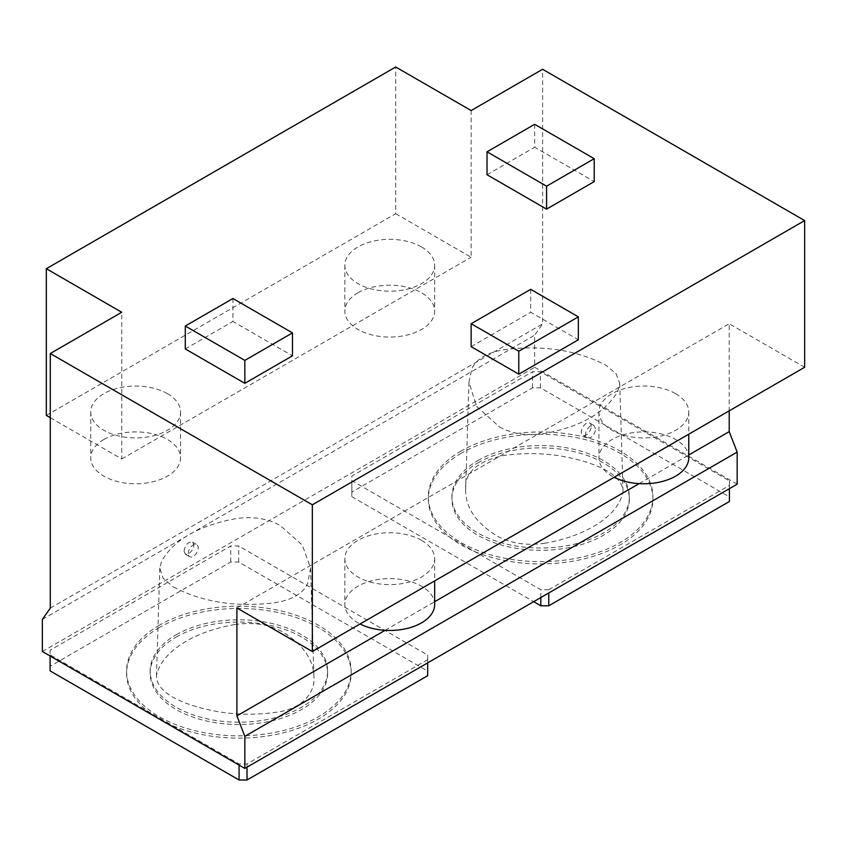 <?xml version="1.0" encoding="UTF-8"?>
<svg xmlns="http://www.w3.org/2000/svg" width="847" height="847" viewBox="0 0 847 847"><rect width="100%" height="100%" fill="white"/><g stroke="black" fill="none" stroke-linecap="round" stroke-linejoin="round"><path stroke-width="0.64" stroke-dasharray="4.24 3.18" d="M595.483 428.762L594.022 425.543C589.861 422.642 582.048 435.337 587.172 437.793L590.804 437.518C593.768 435.4 595.325 432.478 595.483 428.762M591.248 426.306A7.02 4.055 120 0 0 589.787 423.098A7.02 4.055 120 0 0 582.778 427.153A7.02 4.055 120 0 0 582.778 435.252A7.02 4.055 120 0 0 588.178 433.368A7.02 4.055 120 0 0 591.248 426.306M499.391 426.867C511.937 433.855 526.675 436.141 543.594 433.696C580.915 426.772 605.7 412.563 617.929 391.049L619.718 383.363L616.055 373.622L606.156 365.375C576.892 350.086 542.969 344.835 504.389 349.631C487.501 352.437 476.692 358.715 471.959 368.477L468.952 382.082L476.501 406.274L499.391 426.867M544.515 543.276C585.002 536.479 619.316 516.045 623.021 491.048C621.709 471.398 587.447 460.63 559.645 455.813C541.148 452.986 522.461 452.88 503.584 455.517C476.893 461.499 464.23 472.933 465.628 489.799C465.448 507.491 475.908 522.874 497.009 535.929C510.497 543.425 526.336 545.87 544.515 543.276M477.888 460.577A88.713 51.222 180 0 1 574.573 449.471A88.713 51.222 180 0 1 629.342 496.797A88.713 51.222 180 0 1 540.63 548.02A88.713 51.222 180 0 1 451.906 496.797A88.713 51.222 180 0 1 477.888 460.577M548.761 589.745L729.415 485.447L729.415 480.863L540.428 371.759L532.488 371.759L351.833 476.056L351.833 480.641L540.82 589.745L548.761 589.745L548.761 592.953M729.415 488.655L729.415 485.447M540.82 597.537L540.82 589.745M729.415 501.498L729.415 496.914L540.428 387.799L532.488 387.799L351.833 492.096L351.833 496.681L351.833 480.641M351.833 496.681L533.674 601.666M351.833 492.096L351.833 476.056M532.488 387.799L532.488 371.759M540.428 387.799L540.428 371.759M729.415 496.914L729.415 480.863M688.77 457.825A44.923 25.929 0 0 0 675.61 439.487A44.923 25.929 0 0 0 612.085 439.487A44.923 25.929 0 0 0 598.935 457.825A44.923 25.929 0 0 0 614.139 477.274M675.61 393.643A44.923 25.929 180 0 1 688.77 411.981A44.923 25.929 180 0 1 643.847 437.92A44.923 25.929 180 0 1 598.935 411.981A44.923 25.929 180 0 1 626.664 388.021A44.923 25.929 180 0 1 675.61 393.643M434.67 604.525A44.923 25.929 0 0 0 421.51 586.188A44.923 25.929 0 0 0 357.985 586.188A44.923 25.929 0 0 0 344.835 604.525A44.923 25.929 0 0 0 360.039 623.974M421.51 540.344A44.923 25.929 180 0 1 434.67 558.681A44.923 25.929 180 0 1 389.747 584.621A44.923 25.929 180 0 1 344.835 558.681A44.923 25.929 180 0 1 372.564 534.722A44.923 25.929 180 0 1 421.51 540.344M103.885 439.487A44.923 25.929 0 0 0 90.735 457.825A44.923 25.929 0 0 0 135.647 483.764A44.923 25.929 0 0 0 180.57 457.825A44.923 25.929 0 0 0 167.41 439.487A44.923 25.929 0 0 0 103.885 439.487M167.41 393.643A44.923 25.929 180 0 1 180.57 411.981A44.923 25.929 180 0 1 135.647 437.92A44.923 25.929 180 0 1 90.735 411.981A44.923 25.929 180 0 1 118.464 388.021A44.923 25.929 180 0 1 167.41 393.643M357.985 292.787A44.923 25.929 0 0 0 344.835 311.124A44.923 25.929 0 0 0 389.747 337.053A44.923 25.929 0 0 0 434.67 311.124A44.923 25.929 0 0 0 421.51 292.787A44.923 25.929 0 0 0 357.985 292.787M421.51 246.943A44.923 25.929 180 0 1 434.67 265.28A44.923 25.929 180 0 1 389.747 291.209A44.923 25.929 180 0 1 344.835 265.28A44.923 25.929 180 0 1 372.564 241.321A44.923 25.929 180 0 1 421.51 246.943M534.669 124.308L534.669 147.23L594.223 181.607M487.025 174.736L534.669 147.23M530.698 289.346L530.698 312.268L578.342 339.774M471.144 346.645L530.698 312.268M232.925 298.515L232.925 321.437L292.48 355.814M185.281 348.943L232.925 321.437M46.32 415.422L395.708 213.698L395.708 66.998M395.708 213.698L471.144 257.255L471.144 110.555M50.291 417.709L121.756 458.968L121.756 312.268M737.155 484.188L534.669 367.28L534.669 335.19L542.609 323.893L542.609 69.285M804.65 367.28L729.214 323.734L729.214 410.837M121.756 458.968L471.144 257.255M50.291 608.135L542.609 323.893M42.35 619.432L534.669 335.19M42.35 651.523L534.669 367.28M427.671 659.665L427.671 655.08L238.685 545.966L230.744 545.966L50.089 650.263L50.089 654.847L239.076 763.952L247.017 763.952L427.671 659.665L427.671 662.873M385.067 630.327L434.67 601.688M639.167 483.616L688.77 454.977M236.895 607.966L729.214 323.734M188.256 553.525A7.02 4.055 -60 0 1 191.327 546.463A7.02 4.055 -60 0 1 196.726 544.589A7.02 4.055 -60 0 1 196.726 552.689A7.02 4.055 -60 0 1 189.717 556.744A7.02 4.055 -60 0 1 188.256 553.525M184.021 551.079C185.281 544.695 188.108 541.709 192.502 542.144C195.032 545.701 193.762 549.576 188.701 553.779L185.302 554.192L184.021 551.079M234.99 624.525C194.895 631.227 161.364 651.227 156.483 675.758C156.473 695.895 191.613 707.15 219.86 711.988C238.356 714.815 257.043 714.921 275.921 712.295C304.518 708.791 315.836 690.421 313.877 675.673C313.051 658.871 302.591 644.271 282.496 631.873C269.007 624.377 253.168 621.931 234.99 624.525M176.144 634.784A88.713 51.222 180 0 1 272.829 623.688A88.713 51.222 180 0 1 327.598 671.004A88.713 51.222 180 0 1 238.875 722.226A88.713 51.222 180 0 1 150.163 671.004A88.713 51.222 180 0 1 176.144 634.784M247.017 767.17L247.017 763.952M239.076 765.106L239.076 763.952M50.089 655.991L50.089 654.847M427.671 675.705L427.671 671.12L238.685 562.006L230.744 562.006L50.089 666.303L50.089 650.263M50.089 666.303L50.089 670.888M230.744 562.006L230.744 545.966M238.685 562.006L238.685 545.966M427.671 671.12L427.671 655.08M173.349 586.95C202.613 602.238 236.535 607.49 275.116 602.693C292.003 599.898 302.813 593.62 307.546 583.858L310.553 567.966L302.252 544.992L280.113 525.468C267.567 518.47 252.83 516.194 235.911 518.629C198.59 525.553 173.804 539.772 161.576 561.275L159.787 568.062L163.132 578.289L173.349 586.95M176.144 637.082A88.713 51.222 180 0 1 272.829 625.975A88.713 51.222 180 0 1 327.598 673.301A88.713 51.222 180 0 1 238.875 724.524A88.713 51.222 180 0 1 150.163 673.301A88.713 51.222 180 0 1 176.144 637.082M159.469 627.458A112.302 64.838 0 0 0 126.584 673.301A112.302 64.838 0 0 0 238.875 738.129A112.302 64.838 0 0 0 351.177 673.301A112.302 64.838 0 0 0 281.85 613.397A112.302 64.838 0 0 0 159.469 627.458M159.469 625.16A112.302 64.838 0 0 0 126.584 671.004A112.302 64.838 0 0 0 238.875 735.842A112.302 64.838 0 0 0 351.177 671.004A112.302 64.838 0 0 0 281.85 611.111A112.302 64.838 0 0 0 159.469 625.16M461.223 450.953A112.302 64.838 0 0 0 428.328 496.797A112.302 64.838 0 0 0 540.63 561.635A112.302 64.838 0 0 0 652.921 496.797A112.302 64.838 0 0 0 583.594 436.893A112.302 64.838 0 0 0 461.223 450.953M461.223 453.24A112.302 64.838 0 0 0 428.328 499.084A112.302 64.838 0 0 0 540.63 563.922A112.302 64.838 0 0 0 652.921 499.084A112.302 64.838 0 0 0 583.594 439.191A112.302 64.838 0 0 0 461.223 453.24M477.888 462.875A88.713 51.222 180 0 1 574.573 451.769A88.713 51.222 180 0 1 629.342 499.084A88.713 51.222 180 0 1 540.63 550.306A88.713 51.222 180 0 1 451.906 499.084A88.713 51.222 180 0 1 477.888 462.875M594.022 425.543L589.787 423.098M587.172 437.793L582.778 435.252M468.952 382.082L465.628 489.799M619.718 383.363L623.021 491.048M598.935 411.981L598.935 457.825M688.77 411.981L688.77 434.183M344.835 558.681L344.835 604.525M434.67 558.681L434.67 580.883M90.735 411.981L90.735 457.825M180.57 411.981L180.57 457.825M344.835 265.28L344.835 311.124M434.67 265.28L434.67 311.124M185.302 554.192L189.717 556.744M192.502 542.144L196.726 544.589M310.553 567.966L313.877 675.673M159.787 568.062L156.483 675.758M150.163 671.004L150.163 673.301M327.598 671.004L327.598 673.301M126.584 671.004L126.584 673.301M351.177 671.004L351.177 673.301M428.328 496.797L428.328 499.084M652.921 496.797L652.921 499.084M451.906 496.797L451.906 499.084M629.342 496.797L629.342 499.084"/><path stroke-width="1.27" d="M533.674 601.666L540.82 605.796L548.761 605.796L548.761 592.953M548.761 605.796L729.415 501.498L729.415 488.655M540.82 605.796L540.82 597.537M614.139 477.274A44.923 25.929 0 0 0 662.333 481.467A44.923 25.929 0 0 0 688.77 457.825L688.77 434.183M360.039 623.974A44.923 25.929 0 0 0 408.233 628.167A44.923 25.929 0 0 0 434.67 604.525L434.67 580.883M594.223 158.685L546.58 186.192L487.025 151.814L534.669 124.308L594.223 158.685L594.223 181.607L546.58 209.114L487.025 174.736L487.025 151.814M546.58 186.192L546.58 209.114M518.788 351.23L471.144 323.723L530.698 289.346L578.342 316.852L518.788 351.23L518.788 374.162L471.144 346.645L471.144 323.723M578.342 316.852L578.342 339.774L518.788 374.162M292.48 332.892L244.836 360.399L185.281 326.021L232.925 298.515L292.48 332.892L292.48 355.814L244.836 383.331L185.281 348.943L185.281 326.021M244.836 360.399L244.836 383.331M312.331 504.812L804.65 220.58L542.609 69.285L471.144 110.555L395.708 66.998L46.32 268.711L121.756 312.268L50.291 353.527L312.331 504.812L312.331 651.523L236.895 607.966L236.895 715.874L244.836 736.339L244.836 768.43L42.35 651.523L42.35 619.432L50.291 608.135L50.291 353.527M46.32 268.711L46.32 415.422L50.291 417.709M804.65 220.58L804.65 367.28L312.331 651.523M729.214 410.837L729.214 431.631L737.155 452.097L737.155 484.188L244.836 768.43M244.836 736.339L737.155 452.097M236.895 715.874L385.067 630.327M434.67 601.688L639.167 483.616M688.77 454.977L729.214 431.631M50.089 655.991L50.089 670.888L239.076 780.002L247.017 780.002L247.017 767.17M247.017 780.002L427.671 675.705L427.671 662.873M239.076 780.002L239.076 765.106"/></g></svg>
